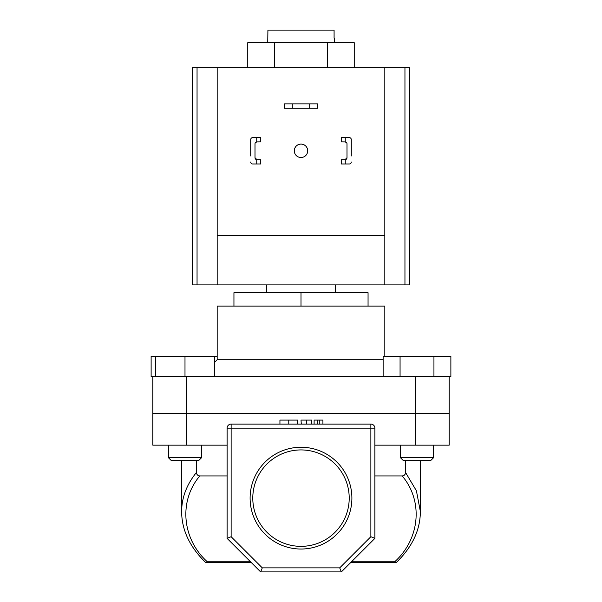 <?xml version="1.0" encoding="UTF-8"?>
<svg xmlns="http://www.w3.org/2000/svg" width="602" height="602" viewBox="0 0 602 602"><rect width="100%" height="100%" fill="white"/><g stroke="black" fill="none" stroke-linecap="round" stroke-linejoin="round"><path stroke-width="0.9" d="M334.26 42.704L334.26 38.144M267.739 42.704L267.913 30.1L334.087 30.1L334.087 38.144M384.821 356.384L384.821 306.094L217.179 306.094L217.179 359.74L383.128 359.74M217.179 359.74L214.335 362.592M152.81 376.506L184.995 376.506L155.662 376.506L155.662 356.384L151.125 356.384L151.125 376.506L152.81 376.506L152.81 413.514L449.19 413.514L449.19 445.164L415.666 445.164L415.666 413.514L449.19 413.514L449.19 376.506L415.666 376.506L415.666 413.514L186.334 413.514L186.334 445.164L227.105 445.164M186.334 445.164L152.81 445.164L152.81 413.514L186.334 413.514L186.334 376.506L415.666 376.506M301 306.094L301 292.685L233.945 292.685L233.945 306.094M301 292.685L368.055 292.685L368.055 306.094M247.768 67.65L247.768 42.704L354.232 42.704L354.232 67.65M274.384 42.704L274.384 67.65M327.616 42.704L327.616 67.65M309.714 103.86L317.766 103.86L317.766 108.149L309.714 108.149L309.714 103.86L292.286 103.86L292.286 108.149L309.714 108.149M292.286 108.149L284.234 108.149L284.234 103.86L292.286 103.86M294.295 150.801A6.705 6.705 0 0 0 301 157.506A6.705 6.705 0 0 0 307.705 150.801A6.705 6.705 0 0 0 301 144.096A6.705 6.705 0 0 0 294.295 150.801M404.95 284.904L404.95 67.65L409.631 67.65L409.631 284.904L384.821 284.904L384.821 67.65L192.369 67.65L192.369 284.904L384.821 284.904M404.95 67.65L384.821 67.65M217.179 67.65L217.179 235.284L384.821 235.284M217.179 235.284L217.179 284.904M201.625 457.64L198.946 460.319L171.051 460.319L168.364 457.64L201.625 457.64L201.625 445.164M155.662 356.384L184.995 356.384L184.995 376.506L214.335 376.506L214.335 356.384L217.179 356.384M184.995 356.384L214.335 356.384M400.375 457.64L433.636 457.64L430.949 460.319L403.054 460.319L400.375 457.64L400.375 445.164M433.636 457.64L433.636 445.164L433.636 457.64L430.949 460.319M383.128 376.506L383.128 356.384L400.067 356.384L400.067 376.506M433.944 356.384L433.944 376.506L450.875 376.506L450.875 356.384L400.067 356.384M351.892 498.14A50.892 50.892 0 0 1 301 549.032A50.892 50.892 0 0 1 250.108 498.14A50.892 50.892 0 0 1 301 447.248A50.892 50.892 0 0 1 351.892 498.14M252.787 498.14A48.213 48.213 0 0 0 301 546.353A48.213 48.213 0 0 0 349.213 498.14A48.213 48.213 0 0 0 301 449.927A48.213 48.213 0 0 0 252.787 498.14M181.661 512.678L181.646 460.319M262.299 567.874L339.701 567.874L370.87 536.706L370.87 428.135L231.13 428.135L231.13 424.109A4.026 4.026 0 0 0 227.105 428.135A4.026 4.026 0 0 1 231.13 424.109L370.87 424.109A4.026 4.026 0 0 1 374.895 428.135L374.895 538.376L341.364 571.9L260.636 571.9L227.105 538.376L227.105 428.135L231.13 428.135L231.13 536.706L262.299 567.874L260.636 571.9M405.5 472.382L416.418 490.818L420.354 511.422C420.324 529.941 412.31 546.97 396.312 562.509L394.694 561.786C420.091 538.798 423.394 500.909 402.181 475.934C404.303 475.723 405.409 474.542 405.5 472.382L405.5 460.319M374.895 475.934L402.181 475.934M181.646 511.399C181.736 497.545 186.688 484.535 196.5 472.382C196.591 474.534 197.697 475.723 199.819 475.934L227.105 475.934M199.819 475.934C178.606 500.909 181.909 538.798 207.306 561.786L250.515 561.786M420.354 511.422L420.339 512.686M196.5 472.382L196.5 460.319M374.895 445.164L415.666 445.164M251.245 562.509L205.688 562.509C189.69 546.97 181.676 529.941 181.646 511.422M207.306 561.786L205.989 562.509L208.593 562.509M396.011 562.509L350.755 562.509M227.105 538.376L231.13 536.706M339.701 567.874L341.364 571.9M370.87 536.706L374.895 538.376M297.561 424.109L297.561 420.091L279.938 420.091L279.938 424.109M288.779 420.091L288.779 424.109M311.746 420.091L311.746 424.109L311.746 420.091L301 420.091L301.301 424.109M306.538 420.091L306.538 424.109M322.92 424.109L322.92 420.091L314.109 420.091L314.109 424.109M317.766 420.091L317.766 424.109M319.271 420.091L319.271 424.109M256.745 137.587L260.764 137.587L260.764 141.876L256.745 141.899L256.745 137.587L252.72 137.587A2.009 2.009 0 0 0 250.71 139.596L250.71 155.963M250.71 145.631L250.71 139.596M260.764 164.007L252.72 164.007L256.745 164.007L256.745 159.696L260.764 159.718L260.764 164.007M256.745 159.696A2.009 2.009 0 0 1 255 157.701L255 143.893A2.009 2.009 0 0 1 256.745 141.899M250.71 161.998A2.009 2.009 0 0 0 252.72 164.007M255 157.701L257.009 159.718M257.009 141.876L255.451 142.621M341.236 137.587L341.236 141.876L345.255 141.899L345.255 137.587L341.236 137.587M349.28 137.587L345.255 137.587L349.28 137.587A2.009 2.009 0 0 1 351.29 139.596L351.29 155.963M351.29 145.631L351.29 139.596M351.29 161.998A2.009 2.009 0 0 1 349.28 164.007L345.255 164.007L345.255 159.696A2.009 2.009 0 0 0 347 157.701L347 143.893A2.009 2.009 0 0 0 345.255 141.899M345.255 159.696L341.236 159.718L341.236 164.007L345.255 164.007M344.991 159.718L347 157.701M346.549 142.621L344.991 141.876M197.05 284.904L197.05 67.65M351.485 561.786L394.694 561.786M370.87 424.109L370.87 428.135L374.895 428.135M335.329 284.904L335.329 292.685M266.671 284.904L266.671 292.685M168.364 457.64L168.364 445.164M420.354 511.399L420.354 460.319"/></g></svg>

